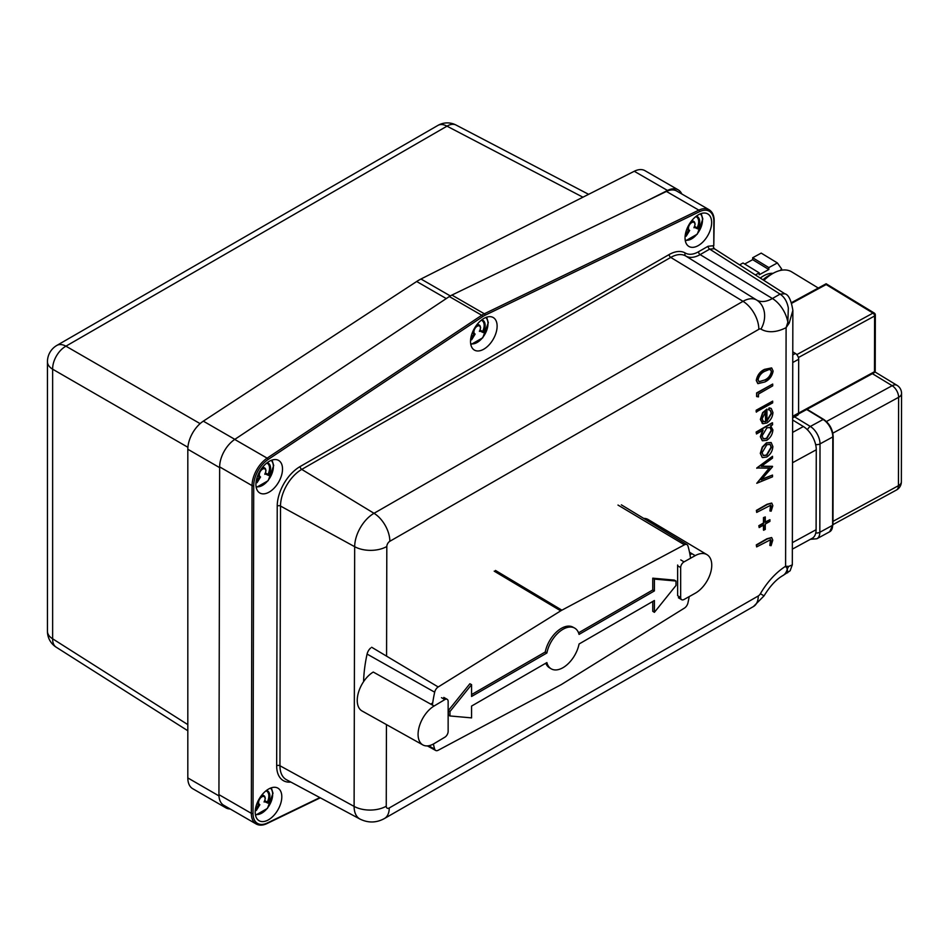 <?xml version="1.0" encoding="UTF-8"?>
<svg xmlns="http://www.w3.org/2000/svg" width="949" height="949" viewBox="0 0 949 949"><rect width="100%" height="100%" fill="white"/><g stroke="black" fill="none" stroke-linecap="round" stroke-linejoin="round"><path stroke-width="1.42" d="M763.898 280.406A35.255 20.878 -58.7 0 1 791.68 271.853L818.287 288.033M800.47 297.879L813.222 290.928M791.62 302.577L814.432 290.133A2.349 1.329 61.4 0 1 815.559 290.275L791.834 303.217M801.336 297.274A2.349 1.329 61.4 0 1 802.463 297.417M814.017 290.691L800.92 297.832M814.432 290.133L826.128 283.763L874.207 313.016A2.349 1.388 121.3 0 0 872.985 313.099L826.152 284.558L815.559 290.275M796.792 354.629L872.985 313.099A2.349 1.329 61.4 0 1 874.598 316.005L798.406 357.536M798.572 413.1L874.48 371.723A2.349 1.329 61.4 0 1 873.982 372.803A2.349 2.349 0 0 0 875.215 370.751A2.349 1.352 -179.9 0 1 874.527 371.7L874.48 371.723A2.349 1.352 -179.9 0 1 874.48 371.723L874.598 316.005A2.349 1.352 -179.9 0 1 874.598 316.005A2.349 1.352 -179.9 0 0 875.334 315.021L875.334 315.021A2.349 2.349 0 0 0 874.207 313.016M256.076 481.973A11.281 6.513 120 0 0 257.037 482.709L260.548 476.967A4.579 2.645 -60 0 1 259.326 474.903A4.579 2.645 -60 0 1 262.422 469.221A4.579 2.645 -60 0 1 265.803 470.834A4.579 2.645 -60 0 1 264.807 474.286L265.032 473.492M266.645 463.124L267.357 463.42A10.581 6.109 -60 0 1 269.54 467.893A10.581 6.109 -60 0 1 267.998 474.417L268.579 475.449L265.186 473.848M257.037 482.709L256.906 482.045M260.548 476.967L257.547 476.078M265.317 473.587L267.998 474.417L265.566 473.005M561.322 628.368A23.464 13.547 -60 0 1 572.899 627.123L574.584 628.048A23.5 13.571 120 0 0 562.982 629.294A23.5 13.571 120 0 0 546.885 652.983L545.248 652.046A23.464 13.547 -60 0 1 561.322 628.368M471.57 694.585L545.248 652.01L546.885 652.983L471.57 696.471L471.57 684.644L449.968 711.525L449.968 715.961L471.57 717.883L471.57 706.068L546.885 662.58A23.5 13.571 120 0 0 551.084 668.76A23.5 13.571 120 0 0 562.982 667.681A23.5 13.571 120 0 0 579.068 643.991L654.395 600.515L654.395 612.33L675.996 585.462L675.996 581.025L654.395 579.092L654.395 590.919L579.068 634.406A23.5 13.571 120 0 0 574.584 628.048M551.084 668.76L549.447 667.764A23.464 13.547 -60 0 1 545.782 663.221M432.4 705.06A125.28 72.338 -60 0 1 434.678 692.189A5.409 3.12 -60 0 1 435.994 689.176A5.409 3.12 -60 0 1 438.201 686.969L560.729 610.848A21.863 12.622 -60 0 1 561.322 610.504A21.863 12.622 -60 0 1 561.903 610.171L684.431 544.809A5.409 3.12 -60 0 1 686.637 544.465A5.409 3.12 -60 0 1 687.017 544.643A5.409 3.12 -60 0 1 687.954 545.96A125.28 72.338 -60 0 1 690.54 558.249M689.199 596.613A125.28 72.338 -60 0 1 687.954 602.876A5.409 3.12 -60 0 1 686.637 605.889A5.409 3.12 -60 0 1 684.431 608.095L561.903 684.205A21.863 12.622 -60 0 1 561.322 684.561A21.863 12.622 -60 0 1 560.729 684.881L438.201 750.256A5.409 3.12 -60 0 1 435.994 750.6A5.409 3.12 -60 0 1 435.674 750.457A5.409 3.12 -60 0 1 434.678 749.105A125.28 72.338 -60 0 1 433.373 744.028M363.586 681.655A126.929 73.275 -60 0 1 367.085 654.075A7.046 4.069 -60 0 1 368.805 650.148A7.046 4.069 -60 0 1 370.62 648.06M471.57 684.644L469.874 683.755L448.331 710.564L449.968 711.525M449.968 715.961L448.331 714.965L448.331 710.564M654.395 612.33L652.758 611.298L652.758 601.452M675.996 581.025L674.3 580.1L652.758 578.178L654.395 579.092M654.395 590.919L652.758 589.97L652.758 578.178M578.558 632.817L652.758 589.97M677.645 565.782L680.67 567.597A4.698 2.764 -59.2 0 1 681.655 564.323A4.698 2.764 -59.2 0 1 684.051 561.867L695.202 555.639A23.037 13.523 120.8 0 1 707.005 554.679A23.037 13.523 120.8 0 1 710.469 573.196A23.037 13.523 120.8 0 1 695.202 593.255L684.051 599.483A4.698 2.764 -59.2 0 1 681.655 599.697A4.698 2.764 -59.2 0 1 681.643 599.685A4.698 2.764 -59.2 0 1 680.67 597.538L677.645 595.723L677.645 565.023M707.005 554.679L648.191 519.554A23.037 13.523 120.8 0 0 643.695 518.379M695.202 555.639L689.52 552.259M680.67 567.597L680.67 597.538M691.94 553.694L689.994 554.774M446.279 298.579L416.682 281.497L203.323 421.154A23.5 13.571 120 0 0 192.291 433.563A23.5 13.571 120 0 0 187.819 449.257L187.819 777.919A23.5 13.571 120 0 0 192.315 788.453A23.5 13.571 120 0 0 192.683 788.678A23.5 13.571 120 0 0 193.05 788.88M230.156 808.963A23.5 13.571 -60 0 1 225.921 807.872A23.5 13.571 -60 0 1 225.554 807.646A23.5 13.571 -60 0 1 222.766 804.598M647.004 200.82L667.503 190.464A23.5 13.571 -60 0 1 678.227 189.859A23.5 13.571 -60 0 1 678.582 190.085A23.5 13.571 -60 0 1 681.809 193.976M645.344 170.891A23.5 13.571 120 0 0 644.976 170.678A23.5 13.571 120 0 0 634.264 171.271L420.976 279.006L450.301 295.934M416.682 281.497A47.011 27.141 -60 0 1 420.976 279.006M792.64 417.928L797.575 415.235A4.698 2.645 -118.6 0 0 797.575 415.235A4.698 2.645 -118.6 0 0 797.611 415.223A4.698 2.645 -118.6 0 0 798.572 413.076L792.64 416.303M792.759 362.506L798.678 359.28A4.698 2.645 -118.6 0 0 797.741 355.982A4.698 2.645 -118.6 0 0 795.452 353.467L792.771 354.926M798.678 359.28L798.572 413.076M792.783 351.842L795.452 353.467M268.543 789.07A18.802 10.854 -60 0 1 277.915 788.156A18.802 10.854 -60 0 1 280.785 803.245A18.802 10.854 -60 0 1 268.472 819.817A18.802 10.854 -60 0 1 259.113 820.731A18.802 10.854 -60 0 1 256.23 805.642A18.802 10.854 -60 0 1 268.543 789.07M698.381 214.818A18.802 10.854 -60 0 1 707.74 213.905A18.802 10.854 -60 0 1 710.623 228.994A18.802 10.854 -60 0 1 698.31 245.566A18.802 10.854 -60 0 1 688.938 246.467A18.802 10.854 -60 0 1 686.068 231.378A18.802 10.854 -60 0 1 698.381 214.818M483.86 318.449A18.802 10.854 -60 0 1 493.219 317.535A18.802 10.854 -60 0 1 496.102 332.624A18.802 10.854 -60 0 1 483.788 349.185A18.802 10.854 -60 0 1 474.417 350.098A18.802 10.854 -60 0 1 471.546 335.009A18.802 10.854 -60 0 1 483.86 318.449M269.243 461.333A18.802 10.854 -60 0 1 278.615 460.431A18.802 10.854 -60 0 1 281.497 475.52A18.802 10.854 -60 0 1 269.184 492.08A18.802 10.854 -60 0 1 259.812 492.994A18.802 10.854 -60 0 1 256.942 477.905A18.802 10.854 -60 0 1 269.243 461.333M789.236 323.04L787.836 322.221A23.037 13.333 -119.9 0 0 783.625 310.703A23.037 13.333 -119.9 0 0 772.391 298.52L780.054 294.119L784.835 293.787L714.372 248.733L709.686 249.124L780.054 294.119C784.337 296.918 787.101 301.545 788.334 307.986L787.836 322.221L786.104 327.654L789.236 323.04L792.866 310.382L792.32 564.88L788.714 566.399L785.594 566.268L787.314 568.831L787.634 572.828M792.866 310.382C791.181 300.086 788.5 294.558 784.835 293.787L784.906 293.834M792.32 564.762L790.137 570.764L782.889 575.557A23.037 13.333 -119.9 0 0 783.055 575.462A23.037 13.333 -119.9 0 0 787.314 568.831L788.714 566.399M757.788 383.55L756.258 380.43C757.29 375.187 760.042 371.498 764.538 369.363L771.561 367.915M756.614 396.504L756.626 392.922L772.7 384.06L772.7 385.863L758.5 394.037L758.488 396.896L756.614 396.504M756.199 411.949L756.199 410.217L772.676 401.13L772.664 402.862L756.199 411.949M766.59 420.976L771.24 413.242L770.114 410.241M768.785 409.921L769.449 408.07L771.252 408.497L772.937 412.495C772.64 416.967 770.612 420.478 766.839 422.993L762.889 423.705L760.695 419.636L762.96 412.851L766.946 409.066L766.922 421.166L771.573 413.432L770.291 410.336L768.453 409.731L769.117 407.88L771.086 408.402M762.13 423.325L762.889 423.705M762.557 423.503L760.363 419.446L762.628 412.649L766.946 409.066M770.612 425.816L772.901 429.897C772.51 434.381 770.458 437.857 766.745 440.336L762.427 440.763L760.659 436.884L763.103 430.134L756.472 433.954L756.139 432.044L772.284 422.768L772.616 424.666L771.003 425.982M762.261 440.656L760.327 436.694L762.771 429.944M762.142 457.335L760.624 453.551L762.581 447.287L766.792 443.005L771.205 442.602L772.866 446.505C772.545 450.989 770.505 454.488 766.768 457.027L762.569 457.584M762.237 457.394L760.291 453.361L762.249 447.086L766.46 442.815L771.039 442.507M756.768 483.29L769.698 468.165L756.792 467.976L772.533 456.315L772.533 458.106L761.276 466.374L772.522 466.778L761.169 479.826L772.51 475.069L772.51 476.825L756.768 483.29L769.2 468.165M756.792 468.272L772.533 456.315M761.537 466.173L772.522 466.327M761.62 479.304L772.51 475.069M756.697 512.413L756.709 510.586L767.338 504.477L771.81 503.148L772.842 505.698L771.157 511.191L769.912 510.953L771.371 506.541L770.766 505.188L756.697 512.413L756.377 510.396L767.006 504.287L771.632 503.065M769.912 510.953L770.588 505.117M763.803 530.301L763.803 524.904L759.164 527.573L759.164 525.876L763.803 523.207L763.815 517.786L765.285 516.944L765.274 522.365L769.924 519.696L769.924 521.392L765.274 524.062L765.262 529.459L763.471 530.111L763.471 525.094M759.164 527.573L758.832 525.687L763.471 523.018L763.482 517.596L765.285 516.944M765.274 521.986L769.924 519.696M756.626 546.909L756.626 545.082L767.255 538.973L771.727 537.632L772.771 540.183L771.086 545.687L769.841 545.45L771.3 541.025L770.683 539.684L756.626 546.909L756.294 544.892L766.922 538.771L771.561 537.549M769.841 545.45L770.517 539.601M714.229 248.65A2.349 1.922 119.3 0 1 713.79 245.684L714.182 220.809C714.134 215.494 712.426 211.793 709.057 209.705A23.096 13.333 120 0 0 698.844 210.144L484.322 313.775A23.096 13.333 120 0 0 483.029 314.451A23.096 13.333 120 0 0 481.748 315.258L267.132 458.153A1.174 0.629 56.3 0 1 268.033 459.553L482.638 316.658A21.922 12.657 -60 0 1 483.86 315.898A21.922 12.657 -60 0 1 485.081 315.246A1.174 0.735 -115.8 0 0 484.322 313.775L451.914 295.068A23.096 13.333 120 0 0 449.328 296.539L234.723 439.434A23.096 13.333 120 0 0 219.646 466.896L218.934 794.633A23.096 13.333 120 0 0 223.727 805.25L256.135 823.969A23.096 13.333 120 0 1 251.343 813.352A1.174 0.676 0.1 0 0 253.015 813.352L253.715 485.615A21.922 12.657 -60 0 1 268.033 459.553M709.057 209.705L676.649 190.998A23.096 13.333 120 0 0 666.435 191.437L451.914 295.068M762.094 452.709L763.411 455.579L766.804 455.235L771.442 447.323L770.173 444.393L766.816 444.749L762.094 452.709M763.245 455.473L766.472 455.046L771.11 447.133L770.007 444.298M756.472 433.954L756.472 432.246L772.616 422.957M762.106 435.923L763.411 438.889L766.792 438.557L771.537 430.514L770.173 427.453L766.851 427.869L762.106 435.923M763.257 438.794L766.46 438.367L771.205 430.324L769.995 427.37M763.221 421.558L765.641 421.736L765.653 411.724L762.13 418.782L763.387 421.653M765.641 421.736L765.321 412.02M762.889 421.368L765.309 421.546M756.531 412.139L756.199 410.217M756.531 410.407L772.676 401.13M756.958 396.694L756.626 392.922M756.958 393.123L772.7 384.06M773.127 371.106C772.083 376.302 769.319 379.92 764.858 381.973L757.943 383.645L756.59 380.62C757.622 375.377 760.374 371.688 764.87 369.552L771.727 367.998L773.127 371.106M764.894 380.229C768.405 378.734 770.683 375.946 771.703 371.866L770.718 369.766L768.951 369.588L764.906 371.249C761.406 372.815 759.129 375.638 758.085 379.695L759.093 381.795L764.562 380.039C768.073 378.544 770.351 375.757 771.371 371.664L770.552 369.683M758.939 381.688L764.562 380.039M685.202 235.447A11.281 6.513 120 0 0 686.186 236.194L689.686 230.441A4.579 2.645 -60 0 1 688.464 228.401A4.579 2.645 -60 0 1 691.536 222.707A4.579 2.645 -60 0 1 694.929 224.296A4.579 2.645 -60 0 1 693.944 227.748L694.17 226.953M695.783 216.609L696.483 216.906A10.581 6.109 -60 0 1 698.666 221.331A10.581 6.109 -60 0 1 697.147 227.855L697.729 228.887L694.324 227.309M686.186 236.194L686.056 235.542M689.686 230.441L686.685 229.551M694.454 227.036L697.147 227.855L694.704 226.443M771.229 274.451A28.909 17.118 121.3 0 0 762.937 279.789M773.032 273.371A25.267 14.97 121.3 0 0 760.279 278.081M755.357 274.949L759.212 272.849L759.2 274.771L768.844 269.516L768.844 267.594L777.373 262.944L781.62 268.935L780.351 270.453M739.603 264.866L743.031 263.003L759.212 272.849M777.373 262.944L761.193 253.098L752.676 257.748L752.664 259.67L768.844 269.516M752.664 259.67L744.692 264.012M752.676 257.748L768.844 267.594M812.024 538.415A18.802 10.593 -118.6 0 0 812.154 538.344A18.802 10.593 -118.6 0 0 812.285 538.273A18.802 10.593 -118.6 0 0 816.104 529.708L816.27 449.779A18.802 10.593 -118.6 0 0 812.51 436.599A18.802 10.593 -118.6 0 0 803.364 426.528L792.64 420.004M255.364 809.711A11.281 6.513 120 0 0 256.349 810.458L259.848 804.705A4.579 2.645 -60 0 1 258.626 802.652A4.579 2.645 -60 0 1 261.699 796.958A4.579 2.645 -60 0 1 265.103 798.56A4.579 2.645 -60 0 1 264.107 802.012L264.344 801.217M265.945 790.861L266.645 791.158A10.581 6.109 -60 0 1 268.828 795.594A10.581 6.109 -60 0 1 267.321 802.107L267.903 803.139L264.486 801.573M256.349 810.458L256.218 809.794M259.848 804.705L256.847 803.815M264.629 801.3L267.321 802.107L264.878 800.695M441.499 697.681L444.879 699.567A4.698 2.669 -60.8 0 1 447.169 699.306A4.698 2.669 -60.8 0 1 447.181 699.318A4.698 2.669 -60.8 0 1 448.142 701.453L448.142 731.394A4.698 2.669 -60.8 0 1 447.181 734.68A4.698 2.669 -60.8 0 1 444.879 737.183L434.096 743.625A23.037 13.072 119.2 0 1 422.863 744.929L362.032 710.967A23.037 13.072 119.2 0 1 358.437 692.58A23.037 13.072 119.2 0 1 373.265 672.046L430.716 704.122L432.697 702.936M444.879 699.567L434.096 706.009A23.037 13.072 119.2 0 0 419.28 726.543A23.037 13.072 119.2 0 0 422.863 744.929M470.68 339.078A11.281 6.513 120 0 0 471.641 339.813L475.152 334.072A4.579 2.645 -60 0 1 473.931 332.008A4.579 2.645 -60 0 1 477.027 326.326A4.579 2.645 -60 0 1 480.408 327.939A4.579 2.645 -60 0 1 479.411 331.391L479.648 330.608M481.262 320.228L481.962 320.525A10.581 6.109 -60 0 1 484.144 324.997A10.581 6.109 -60 0 1 482.614 331.521L483.183 332.553L479.791 330.952M471.641 339.813L471.511 339.149M475.152 334.072L472.151 333.182M479.933 330.691L482.614 331.521L480.17 330.11M271.2 460.384A15.279 8.826 -60 0 1 273.359 466.089A15.279 8.826 -60 0 1 267.594 481.001A15.279 8.826 -60 0 1 256.064 486.588M265.803 470.241A5.291 3.049 120 0 0 264.712 467.999A5.291 3.049 120 0 0 261.521 468.628M258.365 474.097A5.291 3.049 120 0 0 258.33 474.927A5.291 3.049 120 0 0 259.314 477.098L256.171 481.285M268.579 475.449A11.281 6.513 120 0 0 270.536 467.869A11.281 6.513 120 0 0 267.203 462.697M428.628 745.76L434.678 749.105M367.085 654.075L434.678 692.189M494.204 571.156L560.729 610.848M617.989 505.058L684.431 544.809M495.473 570.432L561.903 610.171M371.688 647.265L438.201 686.969M684.051 561.867L680.777 559.922M56.738 345.483A18.802 10.854 60 0 1 56.857 345.424A18.802 10.854 60 0 1 65.932 346.171L446.991 126.17A18.802 10.854 -120 0 0 437.916 125.41A18.802 10.854 -120 0 0 437.809 125.482M47.45 631.18A18.802 10.854 0 0 0 47.45 631.31A18.802 10.854 0 0 0 52.634 638.796L52.634 369.197A18.802 10.854 180 0 1 47.45 361.711A18.802 10.854 180 0 1 47.45 361.569M187.902 447.287L52.634 369.197A18.802 11.376 -60 0 1 56.406 356.017A18.802 11.376 -60 0 1 65.932 346.171L200.109 423.634M582.935 197.202L446.991 126.17A18.802 10.854 -62.4 0 1 456.03 125.031A18.802 10.854 -62.4 0 1 456.255 125.161M234.842 439.363L203.323 421.154M218.97 795.914L187.819 777.919M634.264 171.271L667.503 190.464M187.819 449.257L219.646 467.643M187.819 724.609L52.634 638.796A18.802 10.854 -57.6 0 0 56.181 647.182A18.802 10.854 -57.6 0 0 56.406 647.313M810.399 539.305L816.864 538.759A14.105 7.948 -118.6 0 0 816.97 538.7A14.105 7.948 -118.6 0 0 819.829 532.282L820.019 443.895L832.807 436.92L832.617 525.307A1.174 0.676 0.1 0 0 832.985 524.797L829.651 531.784A14.105 7.948 61.4 0 1 829.556 531.843M806.686 409.493L823.127 419.482A14.105 7.948 61.4 0 1 829.984 427.038A14.105 7.948 61.4 0 1 832.807 436.92A1.174 0.676 0.1 0 0 833.175 436.433C832.653 429.256 829.497 423.598 823.732 419.446A1.174 0.7 -58.7 0 1 823.732 419.446L807.041 409.292M815.63 444.547A4.698 2.705 -179.9 0 0 816.662 444.63A4.698 2.705 -179.9 0 0 820.019 443.895A14.105 7.948 -118.6 0 0 817.196 434.013A14.105 7.948 -118.6 0 0 810.339 426.457L823.127 419.482A1.174 0.7 -58.7 0 1 823.72 419.434M815.76 532.97A4.698 2.705 -179.9 0 0 816.472 533.018A4.698 2.705 -179.9 0 0 819.829 532.282L832.617 525.307A14.105 7.948 61.4 0 1 829.746 531.737A14.105 7.948 61.4 0 1 829.651 531.784L816.864 538.759M794.586 416.872L810.339 426.457A4.698 2.788 121.3 0 0 807.919 428.901A4.698 2.788 121.3 0 0 807.457 429.814M290.868 782.071A32.313 18.66 -60 0 1 276.669 765.843A32.313 18.66 -60 0 1 276.669 765.784L277.227 506.078A32.313 18.66 -60 0 1 300.133 466.54L669.128 254.557A32.313 18.66 -60 0 1 685.273 253.015A26.501 15.303 120 0 0 698.511 251.758L708.073 246.266L713.79 245.684L713.838 221.283A1.174 0.676 0.1 0 0 714.182 220.809M708.073 246.266A2.349 1.364 60.1 0 0 709.686 249.124L700.125 254.617A28.85 16.655 -60 0 1 685.712 255.993A29.965 17.296 120 0 0 670.753 257.416L301.746 469.399A29.965 17.296 120 0 0 280.513 506.054L279.955 765.76A29.965 17.296 120 0 0 279.955 765.819A29.965 17.296 120 0 0 286.432 779.698L360.015 819.082C368.283 823.115 376.421 822.925 384.44 818.524A23.037 13.333 60.1 0 0 384.606 818.429A23.037 13.333 60.1 0 0 389.256 807.955A4.259 2.456 -60 0 1 386.255 806.199L386.433 724.585M266.349 823.53A1.174 0.735 -115.8 0 0 267.25 823.008A21.922 12.657 -60 0 1 253.015 813.352M485.081 315.246L699.603 211.627A1.174 0.735 -115.8 0 0 698.844 210.144L666.435 191.437M234.723 439.434L267.132 458.153A23.096 13.333 120 0 0 252.054 485.615A1.174 0.676 0.1 0 0 253.715 485.615M219.646 466.896L252.054 485.615L251.343 813.352L218.934 794.633M482.638 316.658A1.174 0.629 -123.7 0 0 481.748 315.258L449.328 296.539M386.575 656.162L386.812 546.505A4.259 2.456 -60 0 1 389.837 541.286A23.037 13.333 -119.9 0 0 385.247 525.485A23.037 13.333 -119.9 0 0 374.013 513.302A27.284 15.753 120 0 0 354.677 546.695L354.107 806.401A27.284 15.753 120 0 0 360.015 819.082M389.837 541.286L758.832 329.315A23.037 13.333 -119.9 0 0 754.241 313.502A23.037 13.333 -119.9 0 0 743.008 301.331L374.013 513.302L301.746 469.399A2.349 1.364 60.1 0 1 300.133 466.54M386.255 806.199A23.037 13.262 -179.9 0 1 370.264 810.066A23.037 13.262 -179.9 0 1 354.107 806.401L279.955 765.76A2.349 1.352 0.1 0 0 276.669 765.784M386.812 546.505A23.037 13.262 -179.9 0 1 370.834 550.361A23.037 13.262 -179.9 0 1 354.677 546.695L280.513 506.054A2.349 1.352 0.1 0 0 277.227 506.078M753.281 606.636A23.037 13.333 -119.9 0 0 753.447 606.541A23.037 13.333 -119.9 0 0 753.613 606.447A23.037 13.333 -119.9 0 0 758.263 595.972L389.256 807.955M758.832 329.315A4.259 2.456 -60 0 1 760.956 329.113A54.556 31.495 120 0 0 786.104 327.654L785.594 566.268A54.556 31.495 120 0 0 760.386 593.73A4.259 2.456 -60 0 1 758.263 595.972M319.872 797.587L267.25 823.008M699.603 211.627A21.922 12.657 -60 0 1 713.838 221.283M698.511 251.758A2.349 1.364 60.1 0 0 700.125 254.617L772.391 298.52A31.519 18.197 -60 0 1 756.638 300.026A27.284 15.753 120 0 0 743.008 301.331L670.753 257.416A2.349 1.364 60.1 0 1 669.128 254.557M685.273 253.015A2.349 1.922 120.3 0 0 685.712 255.993L756.638 300.026A23.037 18.802 -59.7 0 1 760.956 329.113M384.44 818.524L753.447 606.541L764.04 595.865L760.386 593.73M700.326 213.869A15.279 8.826 -60 0 1 702.485 219.516A15.279 8.826 -60 0 1 696.744 234.462A15.279 8.826 -60 0 1 685.202 240.061M694.929 223.703A5.291 3.049 120 0 0 693.838 221.485A5.291 3.049 120 0 0 690.658 222.102M687.503 227.57A5.291 3.049 120 0 0 687.467 228.424A5.291 3.049 120 0 0 688.452 230.583L685.297 234.759M697.729 228.887A11.281 6.513 120 0 0 699.662 221.307A11.281 6.513 120 0 0 696.329 216.182M901.36 481.653A9.407 5.409 -179.9 0 1 901.36 481.784L901.55 393.396A9.407 9.407 0 0 0 897.03 385.341A9.407 5.564 121.3 0 0 896.983 385.318A9.407 5.564 121.3 0 0 892.167 385.697A9.407 5.303 61.4 0 1 896.734 390.727A9.407 5.303 61.4 0 1 898.62 397.311L898.43 485.698L832.985 521.369M872.404 373.669L892.167 385.697L826.413 421.534M901.348 481.926A9.407 5.409 -179.9 0 1 898.43 485.698A9.407 5.303 -118.6 0 1 896.52 489.981A9.407 5.303 -118.6 0 1 896.461 490.016A9.407 9.407 0 0 0 901.36 481.784A9.407 5.409 -179.9 0 1 901.348 481.926M901.55 393.396A9.407 5.409 -179.9 0 1 901.55 393.538A9.407 5.409 -179.9 0 1 898.62 397.311L832.831 433.171M896.39 490.052A9.407 5.303 -118.6 0 0 896.461 490.016L832.985 524.619M792.368 542.65L816.104 529.708M792.605 432.4L803.364 426.528M792.545 462.721L816.27 449.779M270.489 788.121A15.279 8.826 -60 0 1 272.648 793.779A15.279 8.826 -60 0 1 266.918 808.714A15.279 8.826 -60 0 1 255.364 814.325M265.091 797.955A5.291 3.049 120 0 0 264.012 795.736A5.291 3.049 120 0 0 260.821 796.365M257.665 801.834A5.291 3.049 120 0 0 257.63 802.688A5.291 3.049 120 0 0 258.614 804.835L255.459 809.023M267.903 803.139A11.281 6.513 120 0 0 269.824 795.559A11.281 6.513 120 0 0 266.491 790.434M434.096 706.009L430.716 704.122M485.805 317.488A15.279 8.826 -60 0 1 487.964 323.194A15.279 8.826 -60 0 1 482.211 338.105A15.279 8.826 -60 0 1 470.668 343.692M480.408 327.346A5.291 3.049 120 0 0 479.316 325.104A5.291 3.049 120 0 0 476.125 325.732M472.97 331.201A5.291 3.049 120 0 0 472.934 332.031A5.291 3.049 120 0 0 473.919 334.202L470.775 338.39M483.183 332.553A11.281 6.513 120 0 0 485.141 324.973A11.281 6.513 120 0 0 481.807 319.801M798.465 413.978L873.982 372.803M875.334 315.021L875.215 370.751M256.23 487.489L268.152 480.692L273.703 465.568L272.055 460.075M262.837 466.92L264.712 467.999L266.005 470.526L265.139 473.942M687.017 544.643L621.37 504.844M435.674 750.457L427.382 745.902M681.643 599.685L678.369 597.728M588.629 194.331L456.03 125.031A18.802 18.802 0 0 0 437.916 125.41L56.857 345.424A18.802 18.802 0 0 0 47.45 361.711L47.45 631.31A18.802 18.802 0 0 0 56.181 647.182L187.819 730.754M644.976 170.678L678.227 189.859M192.683 788.678L225.921 807.872M832.985 524.821L833.175 436.433M320.288 797.812L266.93 823.59C262.814 825.535 259.219 825.654 256.135 823.969M764.04 595.865C770.054 586.055 776.341 579.281 782.889 575.557M714.372 248.733L714.123 248.08M685.356 240.963L697.301 234.142L702.829 218.994L701.181 213.549M691.963 220.405L693.838 221.485L695.143 223.988L694.277 227.404M897.03 385.341L874.907 371.889M792.356 549.139L812.154 538.344M255.518 815.215L267.464 808.394L272.992 793.245L271.343 787.812M262.126 794.657L264.012 795.736L265.305 798.239L264.451 801.668M447.169 699.306L443.788 697.42M470.834 344.594L482.756 337.797L488.308 322.672L486.659 317.18M477.442 324.024L479.316 325.104L480.621 327.63L479.755 331.047"/></g></svg>
